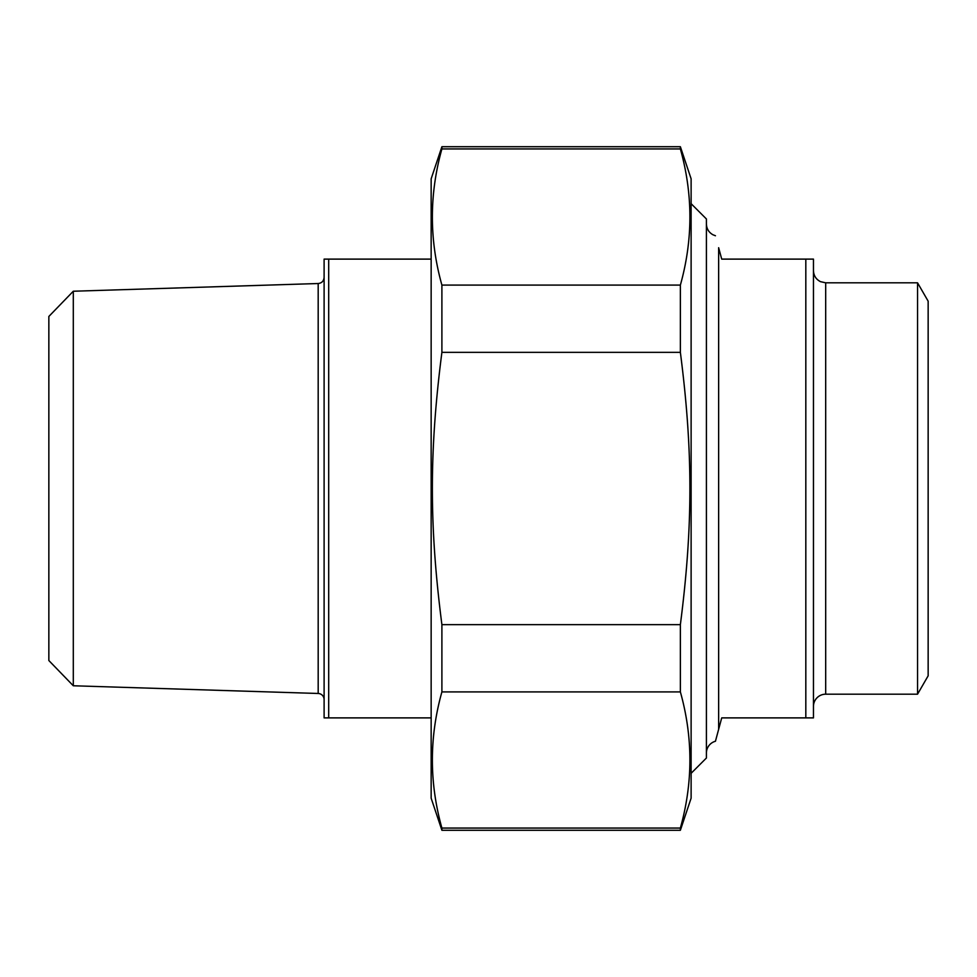 <?xml version="1.0" encoding="UTF-8"?>
<svg xmlns="http://www.w3.org/2000/svg" width="977" height="977" viewBox="0 0 977 977"><rect width="100%" height="100%" fill="white"/><g stroke="black" fill="none" stroke-linecap="round" stroke-linejoin="round"><path stroke-width="1.47" d="M680.371 285.089L680.371 352.343L441.897 352.343L441.897 285.089L680.371 285.089C693.072 239.707 693.072 194.313 680.371 148.931L680.371 146.721L691.118 178.828L691.118 798.172L680.371 830.279L441.897 830.279L441.897 828.069L680.371 828.069L680.371 830.279M680.371 624.657L680.371 691.911L441.897 691.911L441.897 624.657L680.371 624.657C693.072 525.931 693.072 451.069 680.371 352.343M680.371 148.931L441.897 148.931L441.897 146.721L680.371 146.721M441.897 830.279L431.15 798.172L431.15 178.828L441.897 146.721M441.897 691.911C429.196 737.293 429.196 782.687 441.897 828.069M441.897 352.343C429.196 451.069 429.196 525.931 441.897 624.657M441.897 148.931C429.196 194.313 429.196 239.707 441.897 285.089M680.371 828.069C693.072 782.687 693.072 737.293 680.371 691.911M805.817 717.887L813.462 717.887L813.462 259.113L805.817 259.113L805.817 717.887L721.71 717.887L715.445 741.25A12.237 12.237 0 0 0 706.408 753.059M718.645 729.294L718.645 247.706C714.395 231.818 714.395 231.818 718.645 247.706L721.71 259.113L805.817 259.113M917.55 282.817L917.55 694.183L928.15 675.828L928.15 301.172L917.55 282.817L825.687 282.817L820.485 281.657C816.003 279.324 813.67 275.636 813.462 270.592M917.55 694.183L825.687 694.183A12.237 12.237 0 0 0 813.462 706.408M691.118 773.32L706.408 758.03L706.408 218.97L691.118 203.68M431.15 259.113L324.108 259.113L324.108 717.887L431.15 717.887M328.699 717.887L328.699 259.113M73.299 291.231L48.85 316.463L48.85 660.537L73.299 685.769L73.299 291.231L318.184 283.525L318.184 693.475A6.118 6.118 0 0 1 324.108 699.581M825.687 694.183L825.687 282.817M715.445 235.75L712.856 234.724C708.728 232.318 706.579 228.728 706.408 223.941M318.184 283.525C321.763 283.11 323.741 281.083 324.108 277.419M73.299 685.769L318.184 693.475"/></g></svg>
